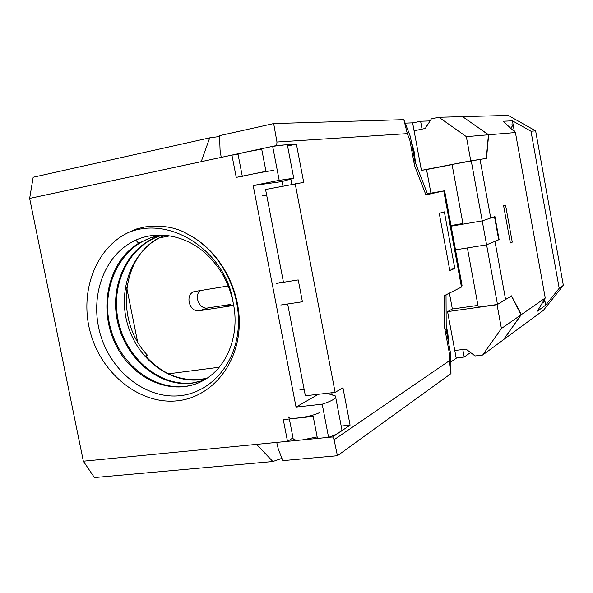 <?xml version="1.0" encoding="UTF-8"?>
<svg xmlns="http://www.w3.org/2000/svg" width="593" height="593" viewBox="0 0 593 593"><rect width="100%" height="100%" fill="white"/><g stroke="black" fill="none" stroke-linecap="round" stroke-linejoin="round"><path stroke-width="0.89" d="M219.529 136.509L209.722 137.843L33.178 177.24L29.65 198.418L83.354 461.213L94.435 477.573L272.876 461.532L281.779 458.404M83.354 461.213L256.554 444.365L272.876 461.532M287.464 145.418L287.375 144.944L284.277 144.951L272.661 146.36L279.199 180.354L293.743 178.219L281.823 181.599L253.189 185.565L296.04 407.087L318.367 394.286M326.936 393.307L335.564 396.028L335.697 397.377L333.081 399.667C330.664 401.105 327.047 402.617 322.207 404.196L296.04 407.087M272.661 146.36L261.617 148.724L265.968 171.303L236.251 177.396L231.915 155.092L29.65 198.418M279.199 180.354L253.189 185.565M256.554 444.365L287.509 441.355L283.284 419.614L313.208 416.442L317.448 438.442L328.581 437.352L322.207 404.196M129.244 232.145L135.753 229.172L144.633 226.978C159.621 225.073 172.593 226.704 183.548 231.878L190.442 235.688C221.441 252.522 242.248 292.838 238.972 330.39C235.829 367.986 209.603 397.162 177.974 400.742C140.83 405.167 102.5 374.976 90.796 334C78.758 293.12 95.177 247.533 129.244 232.145C173.082 215.007 226.748 254.1 233.108 302.408C240.224 334.356 227.364 367.141 204.007 380.106C173.808 397.636 132.536 380.106 115.494 344.192C97.993 308.523 107.978 261.743 138.673 243.271L135.797 240.18M231.915 155.092L238.097 154.588M209.722 137.843L201.22 161.667M328.581 437.352C333.385 435.67 336.98 434.032 339.352 432.43L341.916 429.851L341.583 428.109M293.024 437.886L287.509 441.355M135.753 229.172L144.633 226.986M190.442 235.688C221.626 253.27 241.499 293.194 238.141 329.174C234.947 365.555 209.611 393.011 179.316 395.776C146.13 398.896 112.24 372.426 101.01 336.505C89.269 299.984 102.196 259.304 130.416 242.945C155.003 228.149 189.389 234.702 211.219 259.052C222.39 271.216 229.684 285.67 233.108 302.408M158.086 235.844C120.372 243.286 98.683 289.251 111.106 330.175C122.795 371.314 165.469 397.384 199.381 382.485M163.394 235.102L150.496 237.8L138.673 243.271M161.956 235.258C129.111 244.027 109.134 283.521 117.466 321.258C125.353 358.832 158.961 387.118 191.732 383.286L202.932 380.706M203.317 380.498L192.532 382.93C159.813 386.74 126.353 358.617 118.392 321.228C109.994 283.691 129.711 244.183 162.386 235.206M146.219 356.749L147.479 355.244L145.53 355.963C163.371 375.48 183.874 382.908 207.024 378.23M206.66 378.475C174.646 386.851 138.54 361.908 127.836 325.231C116.71 288.68 133.143 247.207 165.314 235.243M147.479 355.244C112.833 319.123 122.121 250.076 165.336 235.243M170.035 235.844L159.658 237.778M168.538 373.812L219.217 367.237M228.238 285.967L194.304 291.571C184.505 294.395 189.352 312.778 199.344 310.732L207.772 307.967C199.448 309.724 193.518 295.774 200.33 290.488M233.701 305.447L199.344 310.732M230.825 305.447L230.625 304.439L224.873 306.366L233.627 305.017M207.772 307.967L230.625 304.439M497.49 304.461L486.594 244.82L467.388 247.926L478.262 307.137L497.49 304.461L511.529 295.855L521.306 314.653L545.256 297.982L515.421 132.543L488.632 134.781L486.512 158.398L480.034 159.398L490.722 218.002L480.034 159.398L452.059 164.461L463.022 224.147L482.213 220.87L494.918 216.586L499.113 239.639L494.977 241.351L505.577 299.502L494.977 241.351L486.594 244.82L471.227 160.755M456.173 358.016L464.186 357.038L470.56 352.553M464.186 357.038L462.792 349.514M427.182 125.479L426.5 124.997L426.723 126.205M426.5 124.997L427.523 124.945M422.06 129.126L420.607 121.254L430.073 120.92M420.607 121.254L412.632 122.944M510.81 128.333L513.145 124.812L514.368 131.579M543.818 300.399L544.974 301.251L544.589 299.109M563.35 285.389L535.627 130.853L530.994 131.238L559.199 288.28L563.35 285.389L543.425 310.324L503.435 339.707M559.199 288.28L545.679 305.165L544.974 301.251L542.091 303.282M545.679 305.165L537.399 311.155L545.256 297.982M521.306 314.653L503.553 339.678M530.994 131.238L512.426 120.831L513.145 124.812L507.326 125.153M512.426 120.831L503.049 121.246L515.421 132.543M462.607 116.673L488.632 134.781M462.792 116.643L508.238 115.427L535.627 130.853M498.691 239.713L499.113 239.639M503.605 205.741L505.547 205.134L512.263 242.152L510.365 242.982L503.605 205.741M510.269 242.47L512.263 242.152M295.181 183.63L335.134 392.366L305.365 395.776L287.657 303.994L302.423 301.763L298.227 279.918L283.469 282.283L265.568 189.486L303.712 182.385L296.404 144.099L276.731 145.485L221.219 157.382L220.07 150.103L219.558 135.649L273.677 123.574L403.833 119.653L410.349 136.538L409.807 140.052L407.324 133.633L276.961 142.016L273.677 123.574M282.957 186.046L282.09 181.532M291.86 184.282L290.896 179.242M287.575 145.982L296.404 144.099M261.691 149.139L246.681 151.927C240.269 153.328 237.4 154.173 238.075 154.462L242.278 176.158M276.731 145.485L276.961 142.016M403.833 119.653L407.324 133.633M449.457 360.677L450.969 373.605L337.417 455.728L334.096 439.739L449.457 360.677L449.412 353.539L444.72 328.24L444.572 295.551L461.465 287.064L443.742 190.916L425.922 194.889L414.589 165.81L409.807 140.052M334.096 439.739L332.68 436.959L276.723 442.4L278.206 448.679L282.802 460.642L337.417 455.728M335.134 392.366L342.947 387.77L350.085 425.159L332.68 436.959M439.257 213.31L444.365 211.879L454.794 268.429L449.842 270.616L439.257 213.31M414.589 165.81L415.063 161.963L410.349 136.538M415.063 161.963L427.664 194.363L425.922 194.889M443.742 190.916L427.427 193.748M449.59 269.237L454.794 268.429M461.465 287.064L462.051 285.418L444.58 190.583M446.032 294.817L446.21 329.908L450.836 354.866L449.412 353.539M446.21 329.908L444.72 328.24M450.969 373.605L450.836 354.866M350.085 425.159L341.19 426.063M289.362 418.969L293.112 438.338C292.816 439.917 295.907 440.443 302.386 439.902L317.151 436.922M332.169 394.693L331.798 392.751M320.116 412.217C313.556 416.634 286.33 420.585 288.932 416.775M242.359 176.573C238.979 176.581 266.264 171.199 273.61 170.413M276.642 283.372L298.227 279.918L302.423 301.763L280.823 305.024M299.806 389.927L304.135 389.423M266.642 195.053L262.336 195.898M279.081 282.579L283.395 281.89M430.911 193.103L426.552 169.554L421.415 170.369L412.617 122.855L405.175 123.144M414.084 130.786L425.307 128.444L431.363 118.882L438.939 117.281L466.35 136.649L470.768 160.822L486.304 158.435L488.424 134.796L466.35 136.649M501.411 328.507L521.121 314.787L511.329 295.974L497.06 304.72L501.411 328.507L482.665 355.051L475.06 355.978L466.054 349.107L454.779 350.515L447.574 311.621L452.348 308.997L477.951 305.41M452.348 308.997L449.412 293.12M451.021 225.54L462.903 223.509M452.088 164.617L426.552 169.554M521.121 314.787L503.353 339.819L482.665 355.051M497.06 304.72L447.574 311.621M450.888 361.96L456.217 358.276L454.779 350.515M448.849 344.155L447.804 333.14L446.833 333.266M446.188 325.32L447.804 333.14M455.498 249.853L486.594 244.82L498.706 239.809L494.503 216.727L482.213 220.87L451.14 226.178M415.582 163.29L414.04 151L411.075 140.437M421.415 170.369L470.768 160.822M438.939 117.281L462.57 116.651L488.424 134.796M126.687 287.509L137.524 341.524M413.069 151.193L414.04 151M414.774 154.995L413.81 155.188M447.078 329.211L446.21 329.33M287.375 144.944L293.743 178.219M335.697 397.377L341.916 429.851M194.304 291.571L194.904 291.393"/></g></svg>
